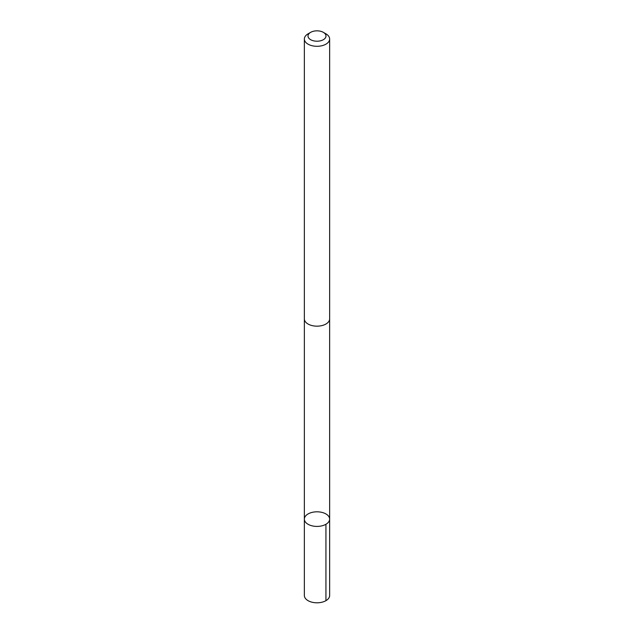 <?xml version="1.0" encoding="UTF-8"?>
<svg xmlns="http://www.w3.org/2000/svg" width="634" height="634" viewBox="0 0 634 634"><rect width="100%" height="100%" fill="white"/><g stroke="black" fill="none" stroke-linecap="round" stroke-linejoin="round"><path stroke-width="0.95" d="M307.704 514.166A12.64 7.299 180 0 1 321.596 512.312A12.64 7.299 180 0 1 329.64 519.111A12.64 7.299 180 0 1 317 526.41A12.64 7.299 180 0 1 304.36 519.111A12.64 7.299 180 0 1 307.704 514.166M304.36 595.5A12.64 7.299 0 0 0 312.404 602.3A12.64 7.299 0 0 0 326.304 600.446A12.64 7.299 0 0 0 329.64 595.5L329.64 519.111A12.64 7.299 180 0 1 317 526.41A12.64 7.299 180 0 1 304.36 519.111L304.36 595.5M310.644 32.35L308.061 33.84A12.64 7.299 0 0 0 304.36 38.999L304.36 318.862A12.64 7.299 0 0 0 312.404 325.662A12.64 7.299 0 0 0 326.304 323.808A12.64 7.299 0 0 0 329.64 318.862L329.64 38.999A12.64 7.299 0 0 0 325.939 33.84L323.356 32.35A8.995 5.191 0 0 0 310.644 32.35A8.995 5.191 0 0 0 310.771 39.768A8.995 5.191 0 0 0 323.617 39.538A8.995 5.191 0 0 0 323.356 32.35M304.36 38.999A12.64 7.299 0 0 0 312.404 45.799A12.64 7.299 0 0 0 326.304 43.944A12.64 7.299 0 0 0 329.64 38.999M325.939 524.27L325.939 600.66M304.368 319.203L304.36 519.111M329.632 319.203L329.64 519.111"/></g></svg>
